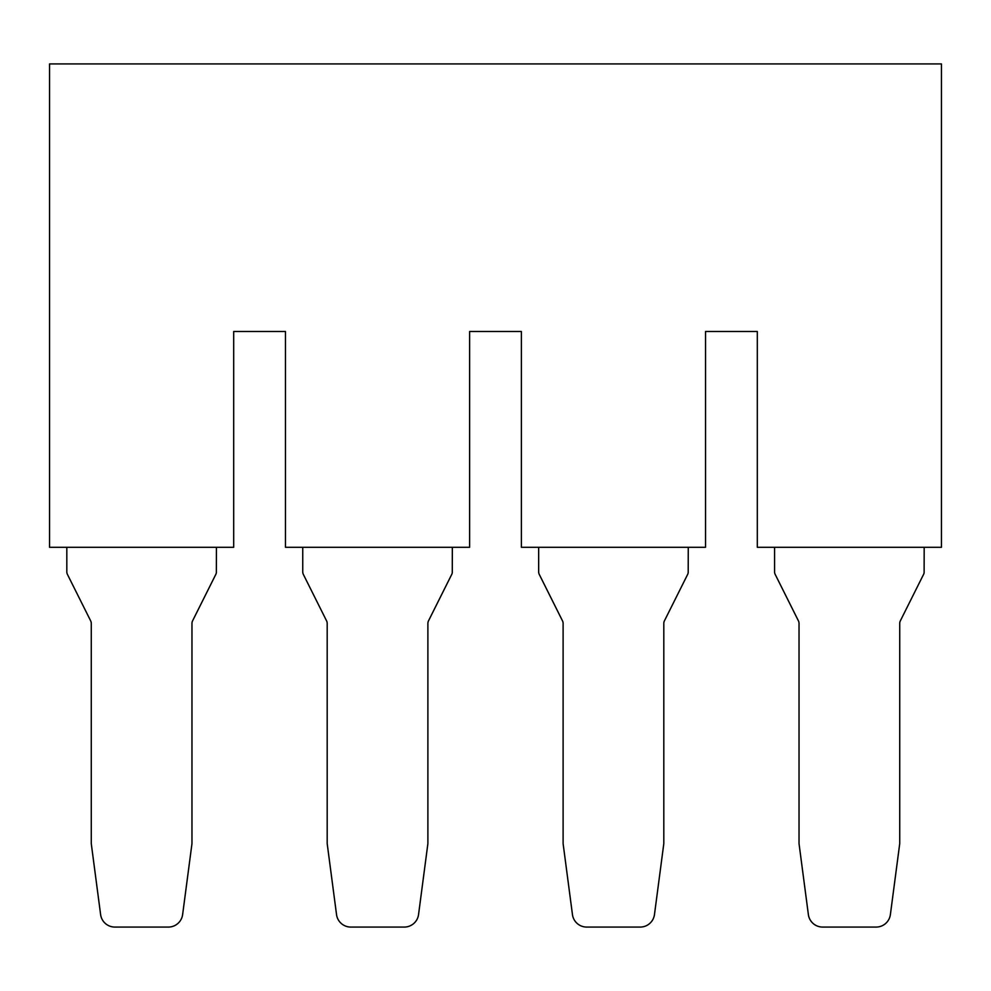 <?xml version="1.0" encoding="UTF-8"?>
<svg xmlns="http://www.w3.org/2000/svg" width="991" height="991" viewBox="0 0 991 991"><rect width="100%" height="100%" fill="white"/><g stroke="black" fill="none" stroke-linecap="round" stroke-linejoin="round"><path stroke-width="1.49" d="M521.39 547.292L705.53 547.292L705.53 331.502L757.31 331.502L757.31 547.292L941.45 547.292L941.45 63.932L49.55 63.932L49.55 547.292L233.69 547.292L233.69 331.502L285.47 331.502L285.47 547.292L469.61 547.292L469.61 331.502L521.39 331.502L521.39 547.292M538.658 547.292L538.658 571.819A5.76 5.76 0 0 0 539.265 574.396L562.504 620.874A5.76 5.76 0 0 1 563.111 623.45L563.111 843.254A5.76 5.76 0 0 0 563.161 843.998L572.451 914.557A14.382 14.382 0 0 0 586.709 927.068L640.211 927.068A14.382 14.382 0 0 0 654.469 914.557L663.759 843.998A5.76 5.76 0 0 0 663.809 843.254L663.809 623.45A5.76 5.76 0 0 1 664.416 620.874L687.655 574.396A5.76 5.76 0 0 0 688.2 572.711L688.262 547.292M774.578 547.292L774.578 571.819A5.76 5.76 0 0 0 775.185 574.396L798.424 620.874A5.76 5.76 0 0 1 799.031 623.45L799.031 843.254A5.76 5.76 0 0 0 799.08 843.998L808.371 914.557A14.382 14.382 0 0 0 822.629 927.068L876.131 927.068A14.382 14.382 0 0 0 890.389 914.557L899.679 843.998A5.76 5.76 0 0 0 899.729 843.254L899.729 623.45A5.76 5.76 0 0 1 900.336 620.874L923.575 574.396A5.76 5.76 0 0 0 924.12 572.711L924.182 547.292M66.818 547.292L66.818 571.819A5.76 5.76 0 0 0 67.425 574.396L90.664 620.874A5.76 5.76 0 0 1 91.271 623.45L91.271 843.254A5.76 5.76 0 0 0 91.321 843.998L100.611 914.557A14.382 14.382 0 0 0 114.869 927.068L168.371 927.068A14.382 14.382 0 0 0 182.629 914.557L191.92 843.998A5.76 5.76 0 0 0 191.969 843.254L191.969 623.45A5.76 5.76 0 0 1 192.576 620.874L215.815 574.396A5.76 5.76 0 0 0 216.348 572.711L216.422 547.292M302.738 547.292L302.738 571.819A5.76 5.76 0 0 0 303.345 574.396L326.584 620.874A5.76 5.76 0 0 1 327.191 623.45L327.191 843.254A5.76 5.76 0 0 0 327.241 843.998L336.531 914.557A14.382 14.382 0 0 0 350.789 927.068L404.291 927.068A14.382 14.382 0 0 0 418.549 914.557L427.839 843.998A5.76 5.76 0 0 0 427.889 843.254L427.889 623.45A5.76 5.76 0 0 1 428.496 620.874L451.735 574.396A5.76 5.76 0 0 0 452.28 572.711L452.342 547.292"/></g></svg>
